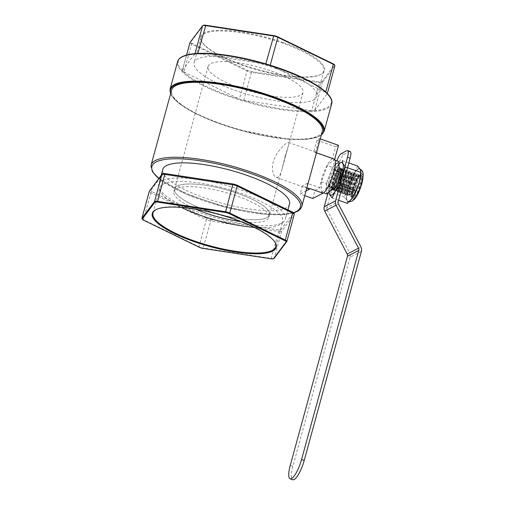 <?xml version="1.0" encoding="UTF-8"?>
<svg xmlns="http://www.w3.org/2000/svg" width="505" height="505" viewBox="0 0 505 505"><rect width="100%" height="100%" fill="white"/><g stroke="black" fill="none" stroke-linecap="round" stroke-linejoin="round"><path stroke-width="0.38" stroke-dasharray="2.52 1.89" d="M283.217 43.323A63.662 16.526 -164.7 0 0 201.047 37.345A63.662 16.526 -164.7 0 0 202.133 42.25A63.662 16.526 -164.7 0 0 258.093 70.088A63.662 16.526 -164.7 0 0 320.423 74.607A63.662 16.526 -164.7 0 0 323.856 70.94A63.662 16.526 -164.7 0 0 283.217 43.323M283.551 42.685A64.242 16.678 15.3 0 1 321.098 74.254A64.242 16.678 15.3 0 1 258.2 69.69A64.242 16.678 15.3 0 1 201.735 41.599A64.242 16.678 15.3 0 1 221.916 30.243A64.242 16.678 15.3 0 1 283.551 42.685M276.286 68.661A63.662 16.526 -164.7 0 0 194.116 62.683A63.662 16.526 -164.7 0 0 251.162 95.42A63.662 16.526 -164.7 0 0 316.925 96.278A63.662 16.526 -164.7 0 0 276.286 68.661M203.446 25.313A4.053 1.054 -164.7 0 0 203.275 25.446L190.745 42.054A4.053 1.054 -164.7 0 0 192.083 43.417L247.551 70.41A4.053 1.054 -164.7 0 0 251.408 71.577L319.406 81.955A4.053 1.054 -164.7 0 0 321.925 81.76L334.455 65.151A4.053 1.054 -164.7 0 0 334.436 64.741M271.564 71.117A49.193 12.77 15.3 0 1 302.968 92.459A49.193 12.77 15.3 0 1 252.153 91.796A49.193 12.77 15.3 0 1 208.073 66.496A49.193 12.77 15.3 0 1 271.564 71.117M238.089 193.491A49.193 12.77 15.3 0 1 269.493 214.833A49.193 12.77 15.3 0 1 218.671 214.17A49.193 12.77 15.3 0 1 174.591 188.87A49.193 12.77 15.3 0 1 238.089 193.491A49.193 12.77 -164.7 0 0 174.591 188.87A49.193 12.77 -164.7 0 0 218.671 214.17A49.193 12.77 -164.7 0 0 269.493 214.833A49.193 12.77 -164.7 0 0 238.089 193.491M334.916 65.745A4.627 1.199 15.3 0 1 334.859 65.858L322.329 82.466A4.627 1.199 15.3 0 1 319.45 82.687L251.452 72.31L243.782 100.344A4.627 1.199 -164.7 0 1 242.791 100.16L240.228 99.384A4.627 1.199 -164.7 0 1 239.376 99.012L247.046 70.978L191.578 43.986A4.627 1.199 15.3 0 1 189.987 42.54M321.925 81.76L322.329 82.466L314.659 110.5A4.627 1.199 -164.7 0 1 314.369 110.696L312.696 110.829A4.627 1.199 -164.7 0 1 311.781 110.721L319.406 81.955M325.744 92.017L325.662 92.333A4.627 1.199 -164.7 0 1 326.363 92.712L327.253 93.621A4.627 1.199 -164.7 0 1 327.246 93.772A4.627 1.199 -164.7 0 1 327.19 93.886L334.859 65.858L334.455 65.151M192.083 43.417L191.578 43.986L183.908 72.019A4.627 1.199 -164.7 0 1 183.208 71.634L182.311 70.732A4.627 1.199 -164.7 0 1 182.318 70.574A4.627 1.199 -164.7 0 1 182.374 70.46L186.597 55.026M314.659 110.5L327.19 93.886M325.662 92.333L270.194 65.341A4.627 1.199 -164.7 0 0 269.342 64.968M243.782 100.344L311.781 110.721M266.773 64.192A4.627 1.199 -164.7 0 0 265.781 64.009L197.783 53.625A4.627 1.199 -164.7 0 0 196.868 53.524M183.908 72.019L239.376 99.012M322.329 131.363A78.13 20.288 15.3 0 1 241.617 130.315A78.13 20.288 15.3 0 1 171.605 90.13M251.408 71.577L251.452 72.31A4.627 1.199 15.3 0 1 247.046 70.978L247.551 70.41M289.535 204.089A65.688 17.056 15.3 0 1 221.67 203.212A65.688 17.056 15.3 0 1 162.812 169.427M182.311 70.732A79.291 20.585 -164.7 0 1 182.608 56.674A79.291 20.585 -164.7 0 1 195.195 53.65A4.627 1.199 -164.7 0 0 194.905 53.852L182.374 70.46M243.467 190.688A65.688 17.056 -164.7 0 0 158.684 184.521A65.688 17.056 -164.7 0 0 217.541 218.305A65.688 17.056 -164.7 0 0 285.401 219.189A65.688 17.056 -164.7 0 0 243.467 190.688M156.07 209.6A63.662 16.526 15.3 0 1 156.398 209.417A63.662 16.526 15.3 0 1 235.141 219.069A63.662 16.526 15.3 0 1 274.695 241.781A63.662 16.526 15.3 0 1 274.884 242.103M181.434 207.454A63.662 16.526 15.3 0 1 159.902 187.753A63.662 16.526 15.3 0 1 242.072 193.731A63.662 16.526 15.3 0 1 282.712 221.348A63.662 16.526 15.3 0 1 254.148 227.345M240.664 221.531A49.193 12.77 -164.7 0 0 268.755 217.529A49.193 12.77 -164.7 0 0 237.35 196.186A49.193 12.77 -164.7 0 0 173.853 191.565A49.193 12.77 -164.7 0 0 195.997 209.31M141.987 218.64A4.627 1.199 -164.7 0 0 143.496 219.732L198.964 246.718A4.627 1.199 -164.7 0 0 203.376 248.056L271.374 258.434A4.627 1.199 -164.7 0 0 274.057 258.364M316.913 140.188L313.668 152.049L332.423 158.677L335.667 146.816L316.913 140.188A78.13 20.288 15.3 0 0 319.305 138.559L315.505 152.434L314.975 151.79L313.668 152.049M320.265 138.9L319.305 138.559M338.502 145.339L335.667 146.816M316.471 152.775L315.505 152.434M332.423 158.677A18.521 4.823 109.5 0 0 324.702 170.33A18.521 4.823 109.5 0 0 320.082 187.759L315 190.404L312.791 198.49M315 190.404L302.356 185.935L300.147 194.021L306.024 190.959M320.082 187.759L307.431 183.29L302.356 185.935M304.742 195.65L300.147 194.021M307.431 183.29A18.521 4.823 -70.5 0 0 308.89 188.92M285.35 155.679L281.979 169.188C280.471 175.178 278.545 177.905 276.203 177.375C272.915 176.447 270.611 167.174 274.43 158.62C278.526 148.95 287.276 141.772 288.544 142.448C289.024 142.669 289.03 143.559 288.563 145.118L285.35 155.679M338.95 161.72L332.467 167.407L338.861 161.48M332.625 167.584L326.419 183.662L332.467 167.407L327.354 165.602L321.306 181.857L321.66 192.184L323.522 192.841M326.767 193.989L326.419 183.662L321.306 181.857M326.653 183.65L326.994 193.857M321.66 192.184L328.389 186.37M328.054 186.257L334.102 170.002L334.411 170.109M336.747 175.822A11.577 3.017 -70.5 0 0 336.829 166.877A11.577 3.017 -70.5 0 0 330.131 176.788A11.577 3.017 -70.5 0 0 329.115 188.706A11.577 3.017 -70.5 0 0 336.747 175.822M332.037 188.902A11.577 3.017 109.5 0 1 336.753 171.65L332.037 188.902L352.585 196.161L357.3 178.909A11.577 3.017 109.5 0 1 361.062 175.437A11.577 3.017 109.5 0 1 361.833 176.548L357.111 193.8A11.577 3.017 109.5 0 1 353.349 197.266A11.577 3.017 109.5 0 1 352.585 196.161M336.753 171.65L357.3 178.909M341.285 169.289A11.577 3.017 109.5 0 1 340.433 177.122A11.577 3.017 109.5 0 1 336.564 186.541L341.285 169.289L361.833 176.548M336.564 186.541L357.111 193.8M334.102 170.002L333.748 159.675L327.354 165.602M333.748 159.675L335.08 160.142M361.422 251.301L350.091 257.203L292.881 466.33A17.359 4.526 -70.5 0 0 292.761 479.75M341.203 153.615L343.836 154.543A8.68 2.26 -70.5 0 0 338.792 164.106L326.868 207.694L338.192 201.792M338.792 164.106L336.16 163.178A8.68 2.26 109.5 0 1 336.911 160.792M336.16 163.178L328.029 192.904M343.836 154.543L349.498 151.595L346.866 150.66M350.18 151.494A8.68 2.26 -70.5 0 0 349.498 151.595M339.581 186.074L343.539 171.612A10.416 2.714 -70.5 0 0 342.762 170.204A10.416 2.714 -70.5 0 0 339.006 173.972L335.049 188.434A10.416 2.714 -70.5 0 0 335.825 189.848A10.416 2.714 -70.5 0 0 339.581 186.074L336.949 185.146A10.416 2.714 109.5 0 1 333.186 188.914A10.416 2.714 109.5 0 1 332.416 187.507L336.374 173.038A10.416 2.714 109.5 0 1 340.13 169.27A10.416 2.714 109.5 0 1 340.907 170.677L336.949 185.146M340.907 170.677L343.539 171.612M336.374 173.038L339.006 173.972M332.416 187.507L335.049 188.434M338.445 203.976L327.12 209.878A2.891 2.689 -117.5 0 1 326.868 207.694M327.12 209.878L349.593 252.841L360.917 246.939M350.091 257.203A5.789 5.385 62.5 0 0 349.593 252.841M358.077 169.106A17.189 4.476 -70.5 0 0 348.734 185.834A17.189 4.476 -70.5 0 0 347.97 201.318A17.189 4.476 -70.5 0 0 349.315 201.123A17.189 4.476 -70.5 0 0 358.651 184.388A17.189 4.476 -70.5 0 0 359.421 168.91A17.189 4.476 -70.5 0 0 358.077 169.106M360.065 175.267A11.842 3.087 -70.5 0 0 353.626 186.793A11.842 3.087 -70.5 0 0 353.102 197.461A11.842 3.087 -70.5 0 0 354.03 197.329A11.842 3.087 -70.5 0 0 360.463 185.802A11.842 3.087 -70.5 0 0 360.993 175.134A11.842 3.087 -70.5 0 0 360.065 175.267M354.188 197.386A11.842 3.087 -70.5 0 0 360.627 185.853A11.842 3.087 -70.5 0 0 361.151 175.191A11.842 3.087 -70.5 0 0 360.223 175.323A11.842 3.087 -70.5 0 0 353.79 186.85A11.842 3.087 -70.5 0 0 353.26 197.518A11.842 3.087 -70.5 0 0 354.188 197.386M360.879 172.634A17.359 4.526 -70.5 0 0 360.355 169.63A17.359 4.526 -70.5 0 0 359.478 168.739A17.359 4.526 -70.5 0 0 354.693 172.584A17.359 4.526 -70.5 0 0 348.033 188.062A17.359 4.526 -70.5 0 0 347.03 200.592A17.359 4.526 -70.5 0 0 347.907 201.482A17.359 4.526 -70.5 0 0 349.271 201.287A17.359 4.526 -70.5 0 0 351.373 199.418M357.666 166.031L354.693 172.584L349.447 178.322L348.033 188.062L344.334 197L347.03 200.592L347.446 203.382M335.137 189.047A10.302 2.329 116.5 0 1 334.31 189.154A10.302 2.329 116.5 0 1 333.856 187.955A10.302 2.329 116.5 0 1 336.822 178.89A10.302 2.329 116.5 0 1 342.276 171.075A10.302 2.329 116.5 0 1 342.674 170.823A10.302 2.329 116.5 0 1 343.501 170.715A10.302 2.329 116.5 0 1 341.664 179.572A10.302 2.329 116.5 0 1 335.137 189.047M342.043 170.507A10.302 2.329 116.5 0 1 342.876 170.4A10.302 2.329 116.5 0 1 343.324 171.599A10.302 2.329 116.5 0 1 340.364 180.657A10.302 2.329 116.5 0 1 334.903 188.479A10.302 2.329 116.5 0 1 334.506 188.731A10.302 2.329 116.5 0 1 333.679 188.838A10.302 2.329 116.5 0 1 335.522 179.976A10.302 2.329 116.5 0 1 342.043 170.507M341.872 169.112L334.417 180.007L332.031 186.711L332.341 189.842L333.647 189.4L339.934 180.519L343.305 170.336L342.731 168.967L341.872 169.112M335.307 190.442L334.449 190.587L333.874 189.211L337.245 179.041L343.533 170.153L344.934 169.749L345.37 170.747L345.161 172.805L342.661 179.774L338.596 186.951L335.307 190.442M337.769 189.975A10.302 2.329 116.5 0 1 336.942 190.082A10.302 2.329 116.5 0 1 336.494 188.883A10.302 2.329 116.5 0 1 339.455 179.824A10.302 2.329 116.5 0 1 344.909 172.003A10.302 2.329 116.5 0 1 345.306 171.75A10.302 2.329 116.5 0 1 346.14 171.643A10.302 2.329 116.5 0 1 344.296 180.506A10.302 2.329 116.5 0 1 337.769 189.975M344.675 171.435A10.302 2.329 116.5 0 1 345.508 171.328A10.302 2.329 116.5 0 1 345.957 172.527A10.302 2.329 116.5 0 1 342.996 181.592A10.302 2.329 116.5 0 1 337.542 189.407A10.302 2.329 116.5 0 1 337.144 189.659A10.302 2.329 116.5 0 1 336.311 189.766A10.302 2.329 116.5 0 1 338.154 180.91A10.302 2.329 116.5 0 1 344.675 171.435M344.511 170.04L337.05 180.941L334.663 187.645L334.973 190.77L336.286 190.328L342.567 181.446L345.944 171.271L345.37 169.895L344.511 170.04M337.94 191.37L337.081 191.515L336.507 190.145L339.878 179.969L346.165 171.081L347.566 170.677L348.008 171.681L347.699 174.174L345.092 181.137L341.55 187.424L337.94 191.37M340.408 190.903A10.302 2.329 116.5 0 1 339.575 191.016A10.302 2.329 116.5 0 1 339.126 189.817A10.302 2.329 116.5 0 1 342.087 180.752A10.302 2.329 116.5 0 1 347.547 172.937A10.302 2.329 116.5 0 1 347.945 172.685A10.302 2.329 116.5 0 1 348.772 172.577A10.302 2.329 116.5 0 1 346.929 181.434A10.302 2.329 116.5 0 1 340.408 190.903M347.314 172.369A10.302 2.329 116.5 0 1 348.141 172.262A10.302 2.329 116.5 0 1 348.595 173.455A10.302 2.329 116.5 0 1 345.628 182.52A10.302 2.329 116.5 0 1 340.174 190.341A10.302 2.329 116.5 0 1 339.777 190.593A10.302 2.329 116.5 0 1 338.95 190.701A10.302 2.329 116.5 0 1 340.787 181.838A10.302 2.329 116.5 0 1 347.314 172.369M347.143 170.974L339.682 181.869L337.296 188.573L337.605 191.704L338.918 191.256L345.205 182.381L348.576 172.199L348.002 170.829L347.143 170.974M340.578 192.298L339.72 192.449L339.145 191.073L342.51 180.904L348.803 172.016L350.11 171.567L350.64 172.609L350.451 174.572L347.932 181.63L343.867 188.813L340.578 192.298M343.04 191.837A10.302 2.329 116.5 0 1 342.213 191.944A10.302 2.329 116.5 0 1 341.759 190.745A10.302 2.329 116.5 0 1 344.726 181.686A10.302 2.329 116.5 0 1 350.18 173.865A10.302 2.329 116.5 0 1 350.577 173.613A10.302 2.329 116.5 0 1 351.404 173.505A10.302 2.329 116.5 0 1 349.561 182.368A10.302 2.329 116.5 0 1 343.04 191.837M349.946 173.297A10.302 2.329 116.5 0 1 350.773 173.19A10.302 2.329 116.5 0 1 351.227 174.389A10.302 2.329 116.5 0 1 348.267 183.448A10.302 2.329 116.5 0 1 342.807 191.269A10.302 2.329 116.5 0 1 342.409 191.521A10.302 2.329 116.5 0 1 341.582 191.629A10.302 2.329 116.5 0 1 343.425 182.772A10.302 2.329 116.5 0 1 349.946 173.297M349.776 171.902L342.321 182.804L339.934 189.508L340.244 192.632L341.55 192.19L347.838 183.309L351.209 173.133L350.634 171.757L349.776 171.902M343.211 193.232L342.352 193.377L341.778 192.007L345.149 181.832L351.436 172.944L352.837 172.54L353.285 173.739L352.963 176.03L350.363 182.999L346.499 189.741L343.211 193.232M345.673 192.765A10.302 2.329 116.5 0 1 344.846 192.872A10.302 2.329 116.5 0 1 344.397 191.679A10.302 2.329 116.5 0 1 347.358 182.614A10.302 2.329 116.5 0 1 352.812 174.799A10.302 2.329 116.5 0 1 353.21 174.547A10.302 2.329 116.5 0 1 354.043 174.433A10.302 2.329 116.5 0 1 352.2 183.296A10.302 2.329 116.5 0 1 345.673 192.765M352.578 174.231A10.302 2.329 116.5 0 1 353.412 174.124A10.302 2.329 116.5 0 1 353.86 175.317A10.302 2.329 116.5 0 1 350.899 184.382A10.302 2.329 116.5 0 1 345.445 192.197A10.302 2.329 116.5 0 1 345.048 192.449A10.302 2.329 116.5 0 1 344.214 192.563A10.302 2.329 116.5 0 1 346.058 183.7A10.302 2.329 116.5 0 1 352.578 174.231M352.414 172.836L344.953 183.732L342.567 190.435L342.876 193.56L344.183 193.118L350.47 184.243L353.847 174.061L353.273 172.685L352.414 172.836M345.843 194.16L344.984 194.311L344.41 192.935L347.781 182.759L354.068 173.878L355.381 173.43L355.88 174.225L355.779 176.125L353.468 182.905L349.447 190.215L345.843 194.16M348.311 193.699A10.302 2.329 116.5 0 1 347.478 193.806A10.302 2.329 116.5 0 1 347.03 192.607A10.302 2.329 116.5 0 1 349.99 183.549A10.302 2.329 116.5 0 1 355.444 175.727A10.302 2.329 116.5 0 1 355.848 175.475A10.302 2.329 116.5 0 1 356.675 175.368A10.302 2.329 116.5 0 1 354.832 184.224A10.302 2.329 116.5 0 1 348.311 193.699M355.217 175.159A10.302 2.329 116.5 0 1 356.044 175.052A10.302 2.329 116.5 0 1 356.498 176.251A10.302 2.329 116.5 0 1 353.532 185.31A10.302 2.329 116.5 0 1 348.078 193.131A10.302 2.329 116.5 0 1 347.68 193.383A10.302 2.329 116.5 0 1 346.847 193.491A10.302 2.329 116.5 0 1 348.69 184.634A10.302 2.329 116.5 0 1 355.217 175.159M355.047 173.764L347.585 184.666L345.199 191.37L345.508 194.494L346.821 194.053L353.109 185.171L356.48 174.989L355.905 173.619L355.047 173.764M352.736 179.61L356.454 175.033C357.521 174.509 358.197 175.033 358.481 176.617A11.577 3.017 109.5 0 1 358.026 180.809L356.044 186.484L352.951 192.758A10.302 2.329 116.5 0 1 350.116 194.734A10.302 2.329 116.5 0 1 349.813 194.393C349.365 193.573 349.327 192.045 349.687 189.798L350.666 184.647A11.577 3.017 109.5 0 1 352.736 179.61L347.049 193.869L347.623 195.239L350.104 193.712L353.62 188.681L358.481 176.617M356.044 186.484A10.302 2.329 116.5 0 1 350.71 194.059A10.302 2.329 116.5 0 1 349.485 194.425A10.302 2.329 116.5 0 1 349.687 189.798M352.951 192.758C351.385 195.189 350.337 195.732 349.813 194.393M340.099 168.032L339.991 167.995A11.577 3.017 -70.5 0 0 336.917 170.381L339.24 168.178L340.099 168.032L340.938 171.719L340.724 174.225L337.321 183.934L341.917 174.105L342.207 168.777L340.9 169.219L335.175 177.021L331.343 187.052A11.577 3.017 -70.5 0 0 332.277 189.823L332.341 189.842M337.63 171.176L336.917 170.381A11.577 3.017 -70.5 0 0 331.343 187.052L334.411 177.514L337.63 171.176A10.302 2.329 116.5 0 1 340.237 169.465A10.302 2.329 116.5 0 1 340.477 169.693M339.025 163.961A17.359 4.526 -70.5 0 0 338.382 164.68A17.359 4.526 -70.5 0 0 337.132 166.379A17.359 4.526 -70.5 0 0 330.472 181.857A17.359 4.526 -70.5 0 0 328.951 191.389A17.359 4.526 -70.5 0 0 328.97 192.026M334.411 177.514A10.302 2.329 116.5 0 1 339.644 170.141A10.302 2.329 116.5 0 1 340.869 169.781A10.302 2.329 116.5 0 1 340.724 174.225M350.666 184.647L347.711 192.942L347.793 195.107L348.993 195.277L351.082 193.396L353.841 189.508L358.026 180.809M328.963 192.456L330.472 181.857L337.132 166.379L342.384 160.634L348.829 162.913M340.383 185.695L339.493 186.484M344.972 166.454L345.489 167.022M349.447 178.322L334.165 172.925M344.334 197L329.058 191.597M338.615 200.264L332.164 197.985M358.133 169.213A17.094 4.457 -70.5 0 0 348.822 185.909A17.094 4.457 -70.5 0 0 348.109 201.268A17.094 4.457 -70.5 0 0 349.416 201.066A17.094 4.457 -70.5 0 0 358.689 184.476A17.094 4.457 -70.5 0 0 359.497 169.03A17.094 4.457 -70.5 0 0 358.133 169.213M356.366 175.658A10.176 2.651 -70.5 0 0 350.836 185.569A10.176 2.651 -70.5 0 0 350.382 194.734A10.176 2.651 -70.5 0 0 351.183 194.621A10.176 2.651 -70.5 0 0 356.713 184.71A10.176 2.651 -70.5 0 0 357.168 175.544A10.176 2.651 -70.5 0 0 356.366 175.658M354.371 195.751A10.176 2.651 -70.5 0 0 359.901 185.84A10.176 2.651 -70.5 0 0 360.355 176.674A10.176 2.651 -70.5 0 0 359.56 176.788A10.176 2.651 -70.5 0 0 354.03 186.692A10.176 2.651 -70.5 0 0 353.576 195.864A10.176 2.651 -70.5 0 0 354.371 195.751M242.791 100.16A79.291 20.585 -164.7 0 0 312.696 110.829M314.369 110.696A79.291 20.585 -164.7 0 0 327.253 93.621M331.671 103.79A79.866 20.737 15.3 0 1 313.466 111.542A79.866 20.737 15.3 0 1 225.426 95.148A79.866 20.737 15.3 0 1 177.602 61.642M183.208 71.634A79.291 20.585 -164.7 0 0 240.228 99.384M170.078 89.132A79.866 20.737 -164.7 0 0 231.208 127.153A79.866 20.737 -164.7 0 0 319.816 135.895A79.866 20.737 -164.7 0 0 324.153 131.281M321.407 134.747A79.291 20.585 15.3 0 1 319.147 136.249A79.291 20.585 15.3 0 1 237.64 129.507A79.291 20.585 15.3 0 1 170.677 93.513M203.275 25.446L202.574 25.818M190.745 42.054L190.044 42.426M151.102 165.066A78.13 20.288 -164.7 0 0 210.907 202.259A78.13 20.288 -164.7 0 0 297.59 210.812A78.13 20.288 -164.7 0 0 301.832 206.299M293.399 212.693A76.975 19.985 15.3 0 1 226.063 207.397A76.975 19.985 15.3 0 1 158.848 178.486M271.034 258.781L278.747 231.479L210.749 221.102A4.627 1.199 15.3 0 1 206.337 219.763A1.155 0.656 115.9 0 1 207.353 218.633A3.472 0.903 -164.7 0 0 210.661 219.631A1.155 0.454 -81.3 0 1 210.749 221.102L203.035 248.397M199.178 247.229L198.964 246.718L206.337 219.763L150.875 192.777A4.627 1.199 15.3 0 1 149.284 191.332M143.71 220.243L143.496 219.732L150.875 192.777A1.155 0.656 -64.1 0 1 151.885 191.641L207.353 218.633M286.783 241.598L294.156 214.644L281.626 231.258L274.253 258.213M294.213 214.53A4.627 1.199 15.3 0 1 294.156 214.644A1.155 1.111 -143 0 0 293.348 213.236A3.472 0.903 -164.7 0 0 292.199 212.068L236.731 185.076A3.472 0.903 -164.7 0 0 233.424 184.073L165.425 173.695A3.472 0.903 -164.7 0 0 163.266 173.865A1.155 1.111 37 0 0 162.048 174.244M281.626 231.258A4.627 1.199 15.3 0 1 278.747 231.479A1.155 0.454 -81.3 0 0 278.659 230.015A3.472 0.903 -164.7 0 0 280.818 229.844A1.155 1.111 -143 0 1 281.626 231.258M210.661 219.631L278.659 230.015M280.818 229.844L293.348 213.236M163.266 173.865L150.736 190.473A1.155 1.111 37 0 0 149.518 190.852M150.736 190.473A3.472 0.903 -164.7 0 0 151.885 191.641M290.249 465.402L292.881 466.33M353.607 198.875A13.502 3.516 -70.5 0 0 361.454 184.003A13.502 3.516 -70.5 0 0 360.488 173.72A13.502 3.516 -70.5 0 0 352.641 188.592A13.502 3.516 -70.5 0 0 353.607 198.875M353.765 198.932A13.502 3.516 -70.5 0 0 361.612 184.06A13.502 3.516 -70.5 0 0 360.646 173.777A13.502 3.516 -70.5 0 0 352.799 188.649A13.502 3.516 -70.5 0 0 353.765 198.932M353.525 198.844A13.502 3.516 -70.5 0 0 361.372 183.971A13.502 3.516 -70.5 0 0 360.406 173.688A13.502 3.516 -70.5 0 0 352.559 188.561A13.502 3.516 -70.5 0 0 353.525 198.844M320.423 74.607L321.098 74.254M202.133 42.25L201.735 41.599M201.047 37.345L194.116 62.683M323.856 70.94L316.925 96.278M208.073 66.496L173.853 191.565M302.968 92.459L268.755 217.529M170.57 93.917L178.177 102.774L193.264 112.344L214.227 121.711L238.796 129.861L287.831 139.165L306.933 139.292L319.558 136.224L321.294 135.151M186.566 55.039L182.318 70.574M158.766 178.6L186.402 194.191L226.006 207.422L265.68 214.36L281.721 214.713L293.601 212.864M161.177 175.399L158.684 184.521M287.938 209.928L285.401 219.189M156.398 209.417L155.729 209.771M274.695 241.781L275.092 242.425M275.78 246.686L282.712 221.348M152.971 213.085L159.902 187.753M288.563 145.118L281.979 169.188M276.203 177.375L306.787 188.182M288.544 142.448L314.975 151.79M329.115 188.706L353.349 197.266M336.829 166.877L339.152 167.698M339.991 167.995L361.062 175.437M340.13 169.27L342.762 170.204M333.186 188.914L335.825 189.848M359.421 168.91C361.34 170.097 362.268 170.949 362.192 171.466C363.196 172.375 363.196 175.765 362.186 181.63C360.122 190.265 356.448 197.108 354.087 199.305L351.953 200.958C351.625 201.482 350.293 201.602 347.97 201.318M359.478 168.739L359.983 168.954M347.907 201.482L349.226 201.748M333.679 188.838L334.31 189.154M342.876 170.4L343.501 170.715M343.324 171.599L343.305 170.336M334.903 188.479L333.647 189.4M333.856 187.955L333.874 189.211M342.276 171.075L343.533 170.153M336.311 189.766L336.942 190.082M345.508 171.328L346.14 171.643M345.957 172.527L345.944 171.271M337.542 189.407L336.286 190.328M336.494 188.883L336.507 190.145M344.909 172.003L346.165 171.081M338.95 190.701L339.575 191.016M348.141 172.262L348.772 172.577M348.595 173.455L348.576 172.199M340.174 190.341L338.918 191.262M339.126 189.817L339.145 191.073M347.547 172.937L348.803 172.016M341.582 191.629L342.213 191.944M350.773 173.19L351.404 173.505M351.227 174.389L351.209 173.133M342.807 191.269L341.55 192.19M341.759 190.745L341.778 192.007M350.18 173.865L351.436 172.944M344.214 192.563L344.846 192.872M353.412 174.124L354.043 174.433M353.86 175.317L353.847 174.061M345.445 192.197L344.189 193.118M344.397 191.679L344.41 192.935M352.812 174.799L354.068 173.878M346.847 193.491L347.478 193.806M356.044 175.052L356.675 175.368M356.498 176.251L356.48 174.989M348.078 193.131L346.821 194.053M347.03 192.607L347.042 193.869M355.444 175.727L356.038 175.298M349.485 194.425L350.116 194.734M355.905 173.619L355.381 173.43M345.508 194.494L344.984 194.311M353.273 172.685L352.749 172.502M342.876 193.566L342.352 193.377M350.634 171.757L350.11 171.567M340.237 192.632L339.72 192.449M348.002 170.823L347.478 170.639M337.605 191.704L337.081 191.521M345.37 169.895L344.846 169.712M334.973 190.77L334.449 190.587M342.731 168.96L342.207 168.777M340.938 171.713L340.925 170.589M339.644 170.141L340.9 169.219M340.237 169.465L340.869 169.781M348.141 195.429L347.617 195.239M350.71 194.059L349.454 194.987M328.951 191.389L328.957 192.039M348.109 201.268L351.916 200.876L354.037 199.222C356.322 197.12 360.052 190.271 362.135 181.472C363.543 172.243 363.051 171.612 359.497 169.03M360.355 176.674L357.168 175.544M353.576 195.864L350.382 194.734"/><path stroke-width="0.76" d="M334.84 65.385L334.436 64.741A4.053 1.054 -164.7 0 0 333.117 63.788L277.649 36.796A4.053 1.054 -164.7 0 0 273.792 35.628L205.794 25.25A4.053 1.054 -164.7 0 0 203.446 25.313L202.77 25.66A4.627 1.199 15.3 0 1 205.453 25.597L273.451 35.975A4.627 1.199 15.3 0 1 277.864 37.307L333.325 64.299A4.627 1.199 15.3 0 1 334.84 65.385A4.627 1.199 15.3 0 1 334.916 65.745L327.316 93.539M195.195 53.65L196.868 53.524A79.291 20.585 -164.7 0 1 266.773 64.192L269.342 64.968A79.291 20.585 -164.7 0 1 326.363 92.712M151.102 165.066L171.605 90.13A78.13 20.288 15.3 0 1 272.454 97.465A78.13 20.288 15.3 0 1 322.329 131.363L301.832 206.299A78.13 20.288 -164.7 0 0 251.951 172.401A78.13 20.288 -164.7 0 0 151.102 165.066L152.371 171.605L158.766 178.6M186.566 55.039L189.987 42.54A4.627 1.199 15.3 0 1 190.044 42.426L202.574 25.818A4.627 1.199 15.3 0 1 202.77 25.66M161.177 175.399L162.812 169.427A65.688 17.056 15.3 0 1 247.595 175.595A65.688 17.056 15.3 0 1 289.535 204.089L287.938 209.928M274.884 242.103A63.662 16.526 15.3 0 1 275.78 246.686A63.662 16.526 15.3 0 1 210.011 245.828A63.662 16.526 15.3 0 1 152.971 213.085A63.662 16.526 15.3 0 1 156.07 209.6M235.178 219.505A64.242 16.678 -164.7 0 0 155.729 209.771A64.242 16.678 -164.7 0 0 209.827 246.516A64.242 16.678 -164.7 0 0 275.092 242.425A64.242 16.678 -164.7 0 0 235.178 219.505M254.148 227.345A63.662 16.526 15.3 0 1 181.434 207.454M273.552 258.585A4.053 1.054 15.3 0 1 273.382 258.718A4.053 1.054 15.3 0 1 271.034 258.781L203.035 248.397A4.053 1.054 15.3 0 1 199.178 247.229L143.71 220.243A4.053 1.054 15.3 0 1 142.391 219.29A4.053 1.054 15.3 0 1 142.366 218.88L154.902 202.265A4.053 1.054 15.3 0 1 157.415 202.076L225.419 212.453A4.053 1.054 15.3 0 1 229.276 213.621L284.744 240.607A4.053 1.054 15.3 0 1 286.082 241.971L273.552 258.585L274.253 258.213L286.783 241.598A4.627 1.199 -164.7 0 0 286.84 241.485A4.627 1.199 -164.7 0 0 285.249 240.045L229.781 213.053A4.627 1.199 -164.7 0 0 225.375 211.715L157.371 201.337A4.627 1.199 -164.7 0 0 154.498 201.564L141.962 218.173A4.627 1.199 -164.7 0 0 141.911 218.286A4.627 1.199 -164.7 0 0 141.987 218.64L142.391 219.29M195.997 209.31A49.193 12.77 -164.7 0 0 240.664 221.531M273.382 258.718L274.057 258.364A4.627 1.199 -164.7 0 0 274.253 258.213M316.471 152.775L334.701 159.214L338.502 145.339L320.265 138.9M304.742 195.65L312.791 198.49L322.985 193.181A18.521 4.823 109.5 0 0 333.742 172.779A18.521 4.823 109.5 0 0 334.701 159.214M306.024 190.959L310.341 188.712L322.985 193.181M306.787 188.182L308.89 188.92A18.521 4.823 -70.5 0 0 310.341 188.712M333.319 187.999L339.209 171.807L333.161 188.062L326.767 193.989L333.319 187.999L328.389 186.37M339.291 171.927L338.861 161.48L339.209 171.807L334.411 170.109M323.522 192.841L326.767 193.989M335.08 160.142L338.861 161.48M290.129 478.822L292.761 479.75A17.359 4.526 -70.5 0 0 304.212 460.427L301.573 459.499A17.359 4.526 109.5 0 1 290.129 478.822A17.359 4.526 109.5 0 1 290.249 465.402L347.459 256.269A2.891 2.689 62.5 0 0 347.213 254.091L358.537 248.189L336.059 205.219L324.734 211.122A5.789 5.385 -117.5 0 1 324.235 206.766L335.56 200.864L347.484 157.276L350.116 158.204A8.68 2.26 -70.5 0 0 350.18 151.494L347.547 150.566A8.68 2.26 109.5 0 1 347.484 157.276M301.573 459.499L358.784 250.366L347.459 256.269M336.911 160.792A8.68 2.26 109.5 0 1 341.203 153.615L346.866 150.66A8.68 2.26 109.5 0 1 347.547 150.566M328.029 192.904L324.235 206.766M304.212 460.427L361.422 251.301A5.789 5.385 -117.5 0 0 360.917 246.939L338.445 203.976A2.891 2.689 62.5 0 1 338.192 201.792L350.116 158.204M335.56 200.864A5.789 5.385 62.5 0 0 336.059 205.219M324.734 211.122L347.213 254.091M358.537 248.189A2.891 2.689 -117.5 0 1 358.784 250.366M351.373 199.418A17.359 4.526 -70.5 0 0 351.442 199.336A17.359 4.526 -70.5 0 0 352.692 197.644A17.359 4.526 -70.5 0 0 359.358 182.16A17.359 4.526 -70.5 0 0 360.879 172.634L360.355 169.63L357.666 166.031L348.829 162.913M328.97 192.026A17.359 4.526 -70.5 0 0 329.468 194.387A17.359 4.526 -70.5 0 0 335.131 191.439L332.164 197.985L329.468 194.387L328.957 192.039M332.277 189.823A11.577 3.017 -70.5 0 0 333.186 189.691A11.577 3.017 -70.5 0 0 337.321 183.934A11.577 3.017 -70.5 0 0 340.925 170.589A11.577 3.017 -70.5 0 0 340.528 168.5A11.577 3.017 -70.5 0 0 339.991 167.995L339.152 167.698M339.493 186.484L335.131 191.439A17.359 4.526 -70.5 0 0 341.797 175.955A17.359 4.526 -70.5 0 0 342.794 163.424A17.359 4.526 -70.5 0 0 339.025 163.961M342.384 160.634L342.794 163.424L344.972 166.454M360.772 172.42L345.489 167.022L341.797 175.955L340.383 185.695L355.665 191.098L359.358 182.16L360.867 171.561M338.615 200.264L347.446 203.382L352.692 197.644L355.665 191.098M267.498 64.388C244.502 57.602 223.904 53.915 205.699 53.322C194.949 53.082 187.109 54.205 182.191 56.699C179.711 57.974 178.183 59.622 177.602 61.642A79.866 20.737 15.3 0 1 181.933 57.027A79.866 20.737 15.3 0 1 280.685 69.141A79.866 20.737 15.3 0 1 331.671 103.79L324.153 131.281A79.866 20.737 -164.7 0 0 273.167 96.632A79.866 20.737 -164.7 0 0 170.078 89.132L170.57 93.917M170.677 93.513A79.291 20.585 15.3 0 1 272.826 97.269A79.291 20.585 15.3 0 1 321.407 134.747M333.117 63.788L333.325 64.299L325.744 92.017M277.649 36.796L277.864 37.307L270.225 65.221M273.792 35.628L265.813 63.889M205.794 25.25L197.84 53.416M186.597 55.026L190.044 42.426M158.848 178.486A76.975 19.985 15.3 0 1 171.062 158.879A76.975 19.985 15.3 0 1 251.282 173.676A76.975 19.985 15.3 0 1 296.246 211.519A76.975 19.985 15.3 0 1 293.399 212.693M202.574 25.818L194.968 53.618M142.366 218.88L141.962 218.173L149.341 191.218L161.871 174.61A4.627 1.199 15.3 0 1 164.75 174.383L232.748 184.761L225.419 212.453M154.902 202.265L154.498 201.564L161.871 174.61A1.155 1.111 37 0 1 162.048 174.244C161.991 173.714 163.077 173.505 165.305 173.632A1.155 0.454 98.7 0 0 164.75 174.383L157.415 202.076M229.276 213.621L229.781 213.053L237.154 186.099L292.622 213.085L285.249 240.045L284.744 240.607M286.082 241.971L286.783 241.598M233.424 184.073A1.155 0.454 98.7 0 0 233.304 184.009A1.155 0.454 98.7 0 0 232.748 184.761A4.627 1.199 15.3 0 1 237.154 186.099A1.155 0.656 115.9 0 0 236.946 185.114L292.414 212.1A1.155 0.656 115.9 0 1 292.622 213.085A4.627 1.199 15.3 0 1 294.213 214.53L286.84 241.485M292.199 212.068A1.155 0.656 115.9 0 1 292.414 212.1C293.878 212.738 294.478 213.546 294.213 214.53M236.731 185.076A1.155 0.656 115.9 0 1 236.946 185.114L233.304 184.009L165.305 173.632A1.155 0.454 98.7 0 1 165.425 173.695M149.518 190.852A1.155 1.111 37 0 0 149.341 191.218A4.627 1.199 15.3 0 0 149.284 191.332L162.048 174.244M268.66 64.741C306.182 76.097 335.08 93.255 331.671 103.79M177.602 61.642L170.078 89.132M321.294 135.151L324.153 131.281M293.601 212.864L297.073 211.469C299.598 210.187 301.182 208.464 301.832 206.299M149.284 191.332L141.911 218.286M359.478 168.739C361.498 169.996 362.464 170.898 362.369 171.435C363.373 172.35 363.366 175.765 362.363 181.667C359.996 190.417 357.281 196.331 354.213 199.424L352.035 201.11L349.226 201.748"/></g></svg>
